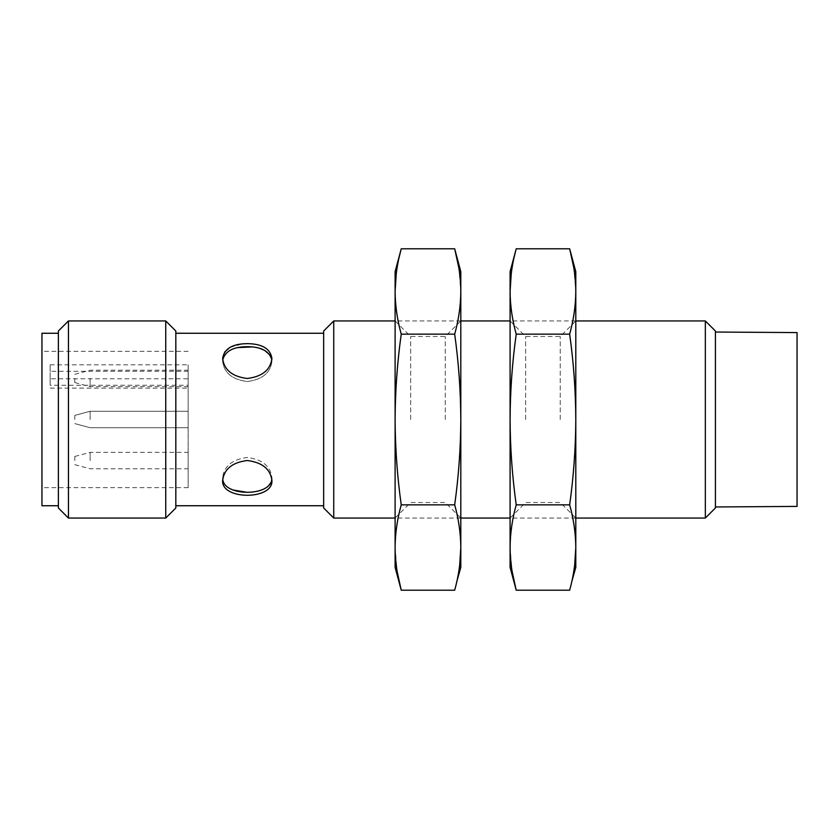 <?xml version="1.0" encoding="UTF-8"?>
<svg xmlns="http://www.w3.org/2000/svg" width="839" height="839" viewBox="0 0 839 839"><rect width="100%" height="100%" fill="white"/><g stroke="black" fill="none" stroke-linecap="round" stroke-linejoin="round"><path stroke-width="0.63" stroke-dasharray="4.2 3.15" d="M247.274 343.644C262.25 343.812 270.462 348.772 271.909 358.526C270.452 369.947 262.24 376.606 247.285 378.483C232.309 376.606 224.086 369.947 222.639 358.526L224.642 352.023M229.896 347.43L242.471 343.875M237.815 347.608C228.208 349.611 223.143 354.215 222.639 361.431C224.097 372.894 232.309 379.595 247.264 381.525C262.24 379.595 270.452 372.894 271.909 361.431L269.98 355.054M259.765 348.384L252.182 346.916M271.909 361.431L271.909 358.526L271.909 361.431C270.452 372.894 262.24 379.595 247.285 381.525C232.309 379.595 224.097 372.894 222.639 361.431L222.639 358.526L222.639 361.431M247.096 492.325C262.156 492.252 270.431 487.344 271.909 477.569C270.462 466.117 262.25 459.415 247.274 457.475C232.298 459.415 224.086 466.117 222.639 477.569C222.88 483.348 226.299 487.49 232.927 489.986M50.162 364.839L188.146 364.839L188.146 388.121L188.146 385.237L50.162 385.237L50.162 364.839L50.162 378.777L188.146 378.777L188.146 487.669L188.146 364.839M222.639 477.569L222.639 480.474L222.639 477.569C224.086 466.117 232.298 459.415 247.274 457.475C262.25 459.415 270.462 466.117 271.909 477.569L271.909 480.474C273.43 500.212 221.108 500.201 222.639 480.474C224.076 469.064 232.288 462.415 247.274 460.517C262.25 462.404 270.462 469.064 271.909 480.474L271.909 477.569M323.655 507.983L323.655 331.017M175.823 507.983L175.823 331.017M41.95 505.739L41.95 333.261M58.373 507.983L58.373 331.017M188.146 378.431L188.146 386.653L188.146 378.431M188.146 419.5L188.146 411.288L188.146 419.5M188.146 460.569L188.146 452.347L188.146 460.569M188.146 378.777L188.146 385.237M68.452 518.051L68.452 320.949M165.744 518.051L165.744 320.949M333.733 518.051L333.733 320.949M705.337 518.051L705.337 320.949M715.415 507.983L715.415 331.017M715.415 419.5L715.415 332.034L715.415 419.5M797.05 506.41L797.05 332.59M74.797 378.431L74.797 382.542L74.797 378.431M90.13 378.431L90.13 386.653L90.13 378.431M74.797 419.5L74.797 415.389L74.797 419.5M90.13 419.5L90.13 411.288L90.13 419.5M74.797 460.569L74.797 456.458L74.797 460.569M90.13 460.569L90.13 452.347L90.13 460.569M50.162 378.777L50.162 385.237M460.81 567.332L460.81 271.668M445.257 419.5L445.257 336.502L445.257 419.5M410.659 419.5L410.659 336.502L410.659 419.5M395.106 567.332L395.106 271.668M456.804 581.605L459.646 565.559M460.81 547.531C460.695 533.3 458.65 519.079 454.686 504.847L401.231 504.847C397.267 519.079 395.221 533.3 395.106 547.531L397.067 571.065M401.231 504.847C397.267 476.395 395.221 447.942 395.106 419.5C395.232 390.995 397.277 362.542 401.231 334.153C397.267 319.921 395.221 305.7 395.106 291.469M454.686 504.847C458.65 476.395 460.695 447.942 460.81 419.5C460.684 390.995 458.65 362.542 454.686 334.153C458.65 319.921 460.695 305.7 460.81 291.469L458.849 267.935M454.686 334.153L401.231 334.153M399.112 257.395L396.27 273.441M575.795 567.332L575.795 271.668M560.242 419.5L560.242 336.502L560.242 419.5M525.644 419.5L525.644 336.502L525.644 419.5M510.091 567.332L510.091 271.668M571.789 581.605L574.631 565.559M575.795 547.531C575.669 533.3 573.635 519.079 569.66 504.847L516.216 504.847C512.251 519.079 510.206 533.3 510.091 547.531L512.052 571.065M516.216 504.847C512.251 476.395 510.206 447.942 510.091 419.5C510.206 390.995 512.251 362.542 516.216 334.153C512.251 319.921 510.206 305.7 510.091 291.469M569.66 504.847C573.635 476.395 575.669 447.942 575.795 419.5C575.669 390.995 573.624 362.542 569.66 334.153C573.635 319.921 575.669 305.7 575.795 291.469L573.834 267.935M569.66 334.153L516.216 334.153M514.097 257.395L511.255 273.441M188.146 371.299L50.162 371.299M188.146 351.331L41.95 351.331M188.146 487.669L41.95 487.669M575.795 320.949L510.091 320.949L525.644 336.502L560.242 336.502L575.795 320.949M460.81 320.949L395.106 320.949L410.659 336.502L445.257 336.502L460.81 320.949M575.795 518.051L510.091 518.051L525.644 502.498L560.242 502.498L575.795 518.051M460.81 518.051L395.106 518.051L410.659 502.498L445.257 502.498L460.81 518.051M74.797 382.542L90.13 386.653L188.146 386.653M74.797 374.33L90.13 370.219L188.146 370.219M74.797 423.611L90.13 427.712L188.146 427.712L90.13 427.712L74.797 423.611M74.797 415.389L90.13 411.288L188.146 411.288L90.13 411.288L74.797 415.389M74.797 464.67L90.13 468.781L188.146 468.781M74.797 456.458L90.13 452.347L188.146 452.347M50.162 388.121L188.146 388.121"/><path stroke-width="1.26" d="M224.642 352.023L229.896 347.43M242.471 343.875L247.274 343.644C232.298 343.812 224.086 348.772 222.639 358.526C224.097 369.947 232.298 376.606 247.264 378.483C262.24 376.606 270.452 369.947 271.909 358.526C270.473 348.772 262.261 343.812 247.274 343.644M252.182 346.916L237.815 347.608M269.98 355.054L264.736 350.45M264.327 350.23L259.765 348.384M222.723 359.983C225.062 351.184 233.242 346.748 247.274 346.675C261.128 346.738 269.298 351.09 271.784 359.711M232.927 489.986L247.096 492.325M271.826 479.006C271.018 496.615 224.065 496.73 222.765 479.3M247.274 460.517C232.298 462.404 224.086 469.064 222.639 480.474C221.108 500.212 273.441 500.201 271.909 480.474C270.473 469.064 262.261 462.415 247.274 460.517M58.373 333.261L41.95 333.261L41.95 505.739L58.373 505.739M58.373 331.017L58.373 507.983L68.452 518.051L68.452 320.949L58.373 331.017M165.744 518.051L175.823 507.983L175.823 331.017L165.744 320.949L165.744 518.051L68.452 518.051M323.655 331.017L323.655 507.983L333.733 518.051L333.733 320.949L323.655 331.017M705.337 518.051L715.415 507.983L715.415 331.017L705.337 320.949L705.337 518.051L575.795 518.051M715.415 332.034L797.05 332.59L797.05 506.41L715.415 506.966M458.849 267.935L454.686 248.795C458.65 263.016 460.695 277.248 460.81 291.469L460.81 419.5C460.695 447.942 458.65 476.395 454.686 504.847L401.231 504.847C397.267 476.395 395.221 447.942 395.106 419.5C395.232 390.995 397.277 362.542 401.231 334.153C397.267 319.921 395.221 305.7 395.106 291.469C395.221 277.248 397.267 263.027 401.231 248.795L399.112 257.395M454.686 504.847C458.65 519.079 460.695 533.3 460.81 547.531L460.81 419.5C460.684 390.995 458.65 362.542 454.686 334.153L401.231 334.153M396.27 273.441L395.106 291.469L395.106 271.668L401.231 248.795L454.686 248.795L460.81 271.668L460.81 291.469C460.695 305.7 458.65 319.921 454.686 334.153M459.646 565.559L460.81 547.531C460.695 561.752 458.65 575.974 454.686 590.205L401.231 590.205C397.267 575.984 395.221 561.752 395.106 547.531C395.221 533.3 397.267 519.079 401.231 504.847M460.81 547.531L460.81 567.332L456.804 581.605M395.106 291.469L395.106 567.332L401.231 590.205L397.067 571.065M573.834 267.935L569.66 248.795C573.635 263.016 575.669 277.248 575.795 291.469L575.795 419.5C575.669 447.942 573.635 476.395 569.66 504.847L516.216 504.847C512.251 476.395 510.206 447.942 510.091 419.5C510.206 390.995 512.251 362.542 516.216 334.153C512.251 319.921 510.206 305.7 510.091 291.469C510.206 277.248 512.251 263.027 516.216 248.795L514.097 257.395M569.66 504.847C573.635 519.079 575.669 533.3 575.795 547.531L575.795 419.5C575.669 390.995 573.624 362.542 569.66 334.153L516.216 334.153M511.255 273.441L510.091 291.469L510.091 271.668L516.216 248.795L569.66 248.795L575.795 271.668L575.795 291.469C575.669 305.7 573.635 319.921 569.66 334.153M574.631 565.559L575.795 547.531C575.669 561.752 573.635 575.974 569.66 590.205L516.216 590.205C512.251 575.984 510.206 561.752 510.091 547.531C510.206 533.3 512.251 519.079 516.216 504.847M575.795 547.531L575.795 567.332L571.789 581.605M510.091 291.469L510.091 567.332L516.216 590.205L512.052 571.065M323.655 333.261L175.823 333.261M323.655 505.739L175.823 505.739M165.744 320.949L68.452 320.949M705.337 320.949L575.795 320.949M510.091 320.949L460.81 320.949M395.106 320.949L333.733 320.949M510.091 518.051L460.81 518.051M395.106 518.051L333.733 518.051"/></g></svg>
